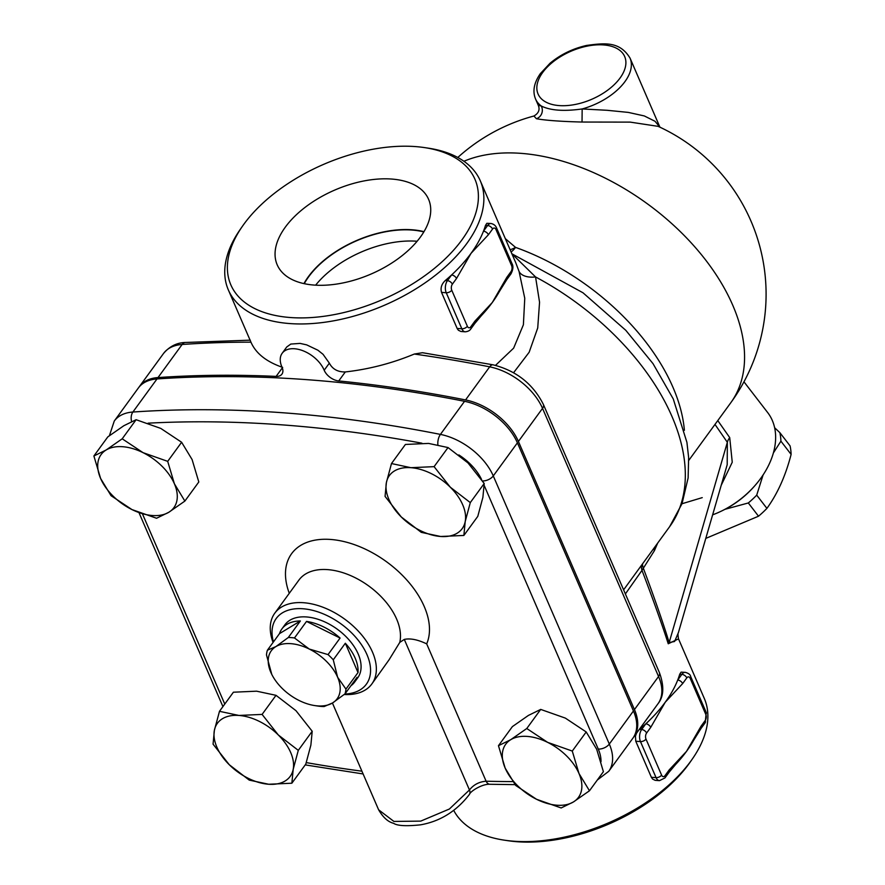 <?xml version="1.0" encoding="UTF-8"?>
<svg xmlns="http://www.w3.org/2000/svg" width="885" height="885" viewBox="0 0 885 885"><rect width="100%" height="100%" fill="white"/><g stroke="black" fill="none" stroke-linecap="round" stroke-linejoin="round"><path stroke-width="1.33" d="M271.772 674.403L266.485 654.944A45.046 27.302 36.1 0 1 267.414 650.187L275.855 646.614A40.754 24.703 -143.9 0 0 270.821 672.346A40.754 24.703 -143.9 0 0 271.795 674.436A40.754 24.703 -143.9 0 0 299.174 700.522A40.754 24.703 -143.9 0 0 314.463 705.533A40.754 24.703 -143.9 0 0 332.572 702.944L324.142 706.529A45.046 27.302 36.1 0 1 317.969 706.075L314.463 705.533M294.473 637.963L309.241 649.037A40.754 24.703 -143.9 0 0 275.855 646.614L288.3 637.521A45.046 27.302 36.1 0 1 294.473 637.963L306.531 621.414L340.094 638.052L328.036 654.601A45.046 27.302 36.1 0 1 333.269 659.801L337.605 677.213A40.754 24.703 -143.9 0 0 309.241 649.037L328.036 654.601M345.017 693.851L332.572 702.944A40.754 24.703 -143.9 0 0 337.605 677.213L345.947 689.105A45.046 27.302 36.1 0 1 345.017 693.851L357.086 677.313A45.046 27.302 36.1 0 1 354.686 682.014A45.046 27.302 36.1 0 1 350.947 685.731M333.269 659.801L345.327 643.251L358.016 672.556L345.947 689.105M267.414 650.187L279.483 633.638L300.369 620.971L288.3 637.521M279.483 633.638A45.046 27.302 36.1 0 1 281.884 628.947A45.046 27.302 36.1 0 1 300.369 620.971M306.531 621.414A45.046 27.302 36.1 0 1 340.094 638.052M345.327 643.251A45.046 27.302 36.1 0 1 358.016 672.556M281.884 628.947L284.893 624.81A45.046 27.302 36.1 0 1 309.54 617.288A45.046 27.302 36.1 0 1 351.024 642.267A45.046 27.302 36.1 0 1 357.695 677.877L354.686 682.014M510.114 249.703A21.45 12.235 132.4 0 0 515.546 247.391L505.335 238.651M515.734 262.69L519.075 271.485A21.45 12.091 161.7 0 0 535.558 276.95L511.884 253.785L583.016 292.802L625.806 330.326L653.019 363.647L673.264 398.947L686.915 442.323L688.641 457.578L688.121 477.966L682.025 503.698L669.668 526.63L623.604 589.841M513.588 372.718L529.153 352.252L537.726 327.959L539.551 302.227L535.558 276.95A208.064 126.09 36.1 0 1 669.668 526.63M519.075 271.485L524.761 298.267L523.389 324.784L513.643 348.137L495.512 365.361M242.379 226.328L240.233 229.414A137.286 76.132 -23.4 0 0 226.306 284.107A137.286 76.132 -23.4 0 0 228.319 289.86A137.286 76.132 -23.4 0 0 335.979 320.381A137.286 76.132 -23.4 0 0 466.782 243.519A137.286 76.132 -23.4 0 0 480.301 180.817A137.286 76.132 -23.4 0 0 428.097 148.127L424.369 147.574A132.993 73.754 156.6 0 1 461.848 239.979A132.993 73.754 156.6 0 1 291.984 317.638A132.993 73.754 156.6 0 1 242.379 226.328A132.993 73.754 156.6 0 1 424.369 147.574M282.669 367.397C266.396 361.788 255.831 353.38 250.953 342.163L228.319 289.86M414.313 354.044A1287.011 779.917 36.1 0 1 489.67 366.844A8.585 4.148 -78.8 0 1 493.122 364.83L422.51 352.717L414.313 354.044C392.077 363.292 369.078 369.255 345.305 371.943C337.827 372.098 332.517 369.167 329.353 363.16L323.047 354.31L317.903 350.217L306.675 344.873L300.07 343.402L290.8 344.066L286.751 346.975L282.182 353.248A25.742 15.598 36.1 0 1 303.522 350.969A25.742 15.598 36.1 0 1 324.187 370.24A12.866 7.799 -143.9 0 0 338.734 380.948A1287.011 779.917 36.1 0 1 465.554 399.931A51.485 31.196 36.1 0 1 518.411 441.449L634.445 709.582A51.485 31.196 36.1 0 1 633.87 736.84A51.485 31.196 36.1 0 1 633.35 737.526M445.299 280.512L447.423 280.667A4.292 2.6 36.1 0 1 452.357 284.196L456.505 278.51A4.292 2.6 -143.9 0 0 451.571 274.981L447.423 280.667A8.585 4.89 94.2 0 0 446.239 292.736L461.826 328.777A8.585 4.89 94.2 0 0 465.233 331.82L460.919 331.477L458.397 330.249L457.257 328.678L441.538 292.393C440.321 287.979 441.582 284.019 445.299 280.512A137.286 76.132 -23.4 0 0 451.571 274.981A137.286 76.132 -23.4 0 0 471.041 253.342A137.286 76.132 -23.4 0 0 483.476 231.195A137.286 76.132 -23.4 0 0 485.511 225.354L486.872 223.297L491.087 223.507A8.585 4.89 94.2 0 0 487.624 225.509L483.476 231.195A4.292 2.6 36.1 0 1 488.409 234.735L492.558 229.038A4.292 2.6 -143.9 0 0 487.624 225.509L485.511 225.354M492.558 229.038A4.292 2.445 -85.8 0 1 495.987 229.558L511.585 265.6A4.292 2.445 -85.8 0 1 510.988 271.64L506.839 277.326A4.292 2.6 36.1 0 1 506.795 279.594L499.527 291.276A137.286 76.132 156.6 0 1 492.303 302.493A137.286 76.132 156.6 0 1 481.374 315.635L474.88 323.368A4.292 2.6 -143.9 0 0 474.935 321.1L470.787 326.786A4.292 2.445 -85.8 0 1 467.357 326.266L451.759 290.236A4.292 2.445 -85.8 0 1 452.357 284.196M304.263 283.676A80.037 44.383 156.6 0 1 411.779 230.034A80.037 44.383 156.6 0 1 423.815 231.936M416.625 241.218A80.037 44.383 -23.4 0 0 315.635 285.169M314.252 285.081A82.482 45.743 156.6 0 1 277.591 265.677A82.482 45.743 156.6 0 1 334.729 190.076A82.482 45.743 156.6 0 1 428.948 200.187A82.482 45.743 156.6 0 1 398.947 258.088A82.482 45.743 156.6 0 1 314.252 285.081M423.981 231.66A80.458 44.615 -23.4 0 0 303.942 283.609M536.41 118.723A8.585 7.987 104.6 0 0 541.233 105.979L538.301 105.37C540.082 109.74 538.622 113.291 533.932 116.012L536.41 118.723C545.536 120.382 560.747 121.488 582.031 122.041L630.22 122.119L658.108 126.345A184.467 184.467 0 0 1 730.689 402.874A184.467 111.787 36.1 0 0 672.268 224.049A184.467 111.787 36.1 0 0 463.917 161.269M630.031 58.089C619.765 41.296 605.108 42.922 586.556 45.445C572.706 48.598 560.537 54.538 550.039 63.244L540.348 73.621C533.998 82.792 532.394 91.243 535.536 98.976A51.485 28.552 -23.4 0 0 541.233 105.979C550.304 110.525 563.944 111.51 582.164 108.955A51.485 28.552 -23.4 0 0 624.965 81.597A51.485 28.552 -23.4 0 0 630.031 58.089L659.933 127.197L655.022 121.278L644.313 115.946L628.317 112.406L607.132 110.293L582.164 108.955L582.031 122.041M763.102 474.913L756.708 495.135A76.143 52.735 142.4 0 1 748.312 502.968L725.003 509.306M774.618 427.709L779.851 432.643A76.143 52.735 142.4 0 1 780.913 441.161L773.368 452.965M705.788 538.401L758.522 516.209A76.143 52.735 -37.6 0 0 766.908 508.377C777.55 493.708 785.614 475.721 791.113 454.403A76.143 52.735 -37.6 0 0 790.062 445.874L779.851 432.643M748.312 502.968L758.522 516.209M756.708 495.135L766.908 508.377M780.913 441.161L791.113 454.403M722.049 510.789L723.145 510.247A70.789 49.018 -37.6 0 0 754.551 486.031L755.359 485.113A75.07 51.994 142.4 0 1 722.049 510.789A75.07 51.994 142.4 0 1 712.624 514.838M463.873 535.447L440.675 536.487A45.046 27.302 -143.9 0 0 465.2 521.608A45.046 27.302 -143.9 0 0 450.31 487.215L470.289 502.603L465.2 521.608L463.873 535.447L477.789 516.353L482.889 497.348L484.206 483.509L467.999 462.944L448.02 447.556L428.594 443.418L405.407 444.458L391.48 463.552L410.905 467.689L434.092 466.649L450.31 487.215A45.046 27.302 -143.9 0 0 410.905 467.689A45.046 27.302 -143.9 0 0 386.391 482.557L391.48 463.552M401.27 516.962L385.063 496.397L386.391 482.557A45.046 27.302 -143.9 0 0 401.27 516.962A45.046 27.302 -143.9 0 0 440.675 536.487L421.26 532.35L401.27 516.962M589.465 790.781L603.393 771.687L596.678 749.241L586.202 731.961L565.338 718.1L540.702 709.416L528.433 715.412L512.393 726.596L498.465 745.69L510.745 739.683L526.774 728.51L547.649 742.371L572.274 751.055L578.989 773.501L589.465 790.781L573.425 801.954A45.046 27.302 -143.9 0 0 578.989 773.501A45.046 27.302 -143.9 0 0 547.649 742.371A45.046 27.302 -143.9 0 0 510.745 739.683A45.046 27.302 -143.9 0 0 505.18 768.136A45.046 27.302 -143.9 0 0 536.52 799.266A45.046 27.302 -143.9 0 0 573.425 801.954L561.156 807.961L536.52 799.266L515.656 785.415L505.18 768.136L498.465 745.69M291.862 783.214L268.675 784.254A45.046 27.302 -143.9 0 0 293.189 769.375L291.862 783.214L305.79 764.12L310.878 745.104L312.206 731.264L295.999 710.71L276.009 695.322L256.595 691.185L233.397 692.214L219.48 711.319L238.906 715.445A45.046 27.302 -143.9 0 0 214.38 730.324A45.046 27.302 -143.9 0 0 229.27 764.728A45.046 27.302 -143.9 0 0 268.675 784.254L249.249 780.116L229.27 764.728L213.064 744.163L214.38 730.324L219.48 711.319M278.31 734.97L298.289 750.358L293.189 769.375A45.046 27.302 -143.9 0 0 278.31 734.97A45.046 27.302 -143.9 0 0 238.906 715.445L262.093 714.416L278.31 734.97M448.02 447.556L434.092 466.649M484.206 483.509L470.289 502.603M540.702 709.416L526.774 728.51M586.202 731.961L572.274 751.055M312.206 731.264L298.289 750.358M276.009 695.322L262.093 714.416M184.876 501.076L168.847 512.249L156.568 518.256L131.931 509.561L111.067 495.711L100.591 478.431A45.046 27.302 -143.9 0 0 131.931 509.561A45.046 27.302 -143.9 0 0 168.847 512.249A45.046 27.302 -143.9 0 0 174.4 483.796A45.046 27.302 -143.9 0 0 143.06 452.666A45.046 27.302 -143.9 0 0 106.156 449.978L122.196 438.805L143.06 452.666L167.696 461.351L174.4 483.796L184.876 501.076L198.804 481.982L192.089 459.536L181.613 442.257L160.749 428.395L136.113 419.711L123.845 425.718L107.804 436.891L93.887 455.985L106.156 449.978A45.046 27.302 -143.9 0 0 100.591 478.431L93.887 455.985M136.113 419.711L122.196 438.805M181.613 442.257L167.696 461.351M138.901 387.287A51.485 31.196 36.1 0 1 139.387 386.579A51.485 31.196 36.1 0 1 158.006 377.563A1287.011 779.917 36.1 0 1 276.109 376.402A12.866 7.799 -143.9 0 0 281.939 374.134A12.866 7.799 -143.9 0 0 282.016 367.175A25.742 15.598 36.1 0 1 282.182 353.248M512.758 781.588A1278.427 774.718 36.1 0 1 486.108 781.212C479.183 781.765 473.63 784.674 469.448 789.962A8.585 5.52 -147.3 0 1 469.393 794.453C470.499 791.013 482.602 783.734 489.903 784.276L489.903 784.276A8.585 5.122 -88.5 0 1 486.108 781.212L426.681 643.871C417.72 639.601 410.253 638.118 404.301 639.413L399.777 642.399L389.09 659.767L371.844 683.961A60.058 36.396 -143.9 0 0 344.741 619.168A60.058 36.396 -143.9 0 0 274.77 613.205A60.058 36.396 -143.9 0 0 273.067 642.444M404.301 639.413L469.448 789.962L449.381 809.023L420.729 821.114L393.902 821.435L378.625 809.797C383.061 817.43 388.061 821.944 393.615 823.315C397.276 825.827 406.248 826.336 420.552 824.831C440.133 821.38 456.406 811.257 469.393 794.453M344.21 694.515A60.058 36.396 -143.9 0 0 371.844 683.961M273.432 641.935A55.766 33.796 36.1 0 1 305.546 609.013A55.766 33.796 36.1 0 1 366.456 653.473A55.766 33.796 36.1 0 1 344.807 694.028M597.298 780.039L608.736 771.311L632.864 738.223A51.485 31.196 -143.9 0 0 633.439 710.965L517.404 442.832A51.485 31.196 -143.9 0 0 464.548 401.314A1287.011 779.917 -143.9 0 0 156.999 378.946A51.485 31.196 -143.9 0 0 138.381 387.962L114.265 421.05L109.408 435.685M506.795 279.594A4.292 2.6 36.1 0 1 506.773 279.616L510.944 273.907C513.134 269.637 513.488 266.219 512.006 263.642A4.292 2.378 -23.4 0 1 511.585 265.6M456.505 278.51L471.041 253.342L488.409 234.735M506.839 277.326L492.303 302.493L474.935 321.1M705.81 714.449A4.292 2.445 -85.8 0 1 705.223 720.478L701.075 726.176A4.292 2.6 36.1 0 1 701.031 728.443A4.292 2.6 36.1 0 1 701.008 728.466L705.179 722.757L706.241 712.491L690.643 676.45A4.292 2.378 156.6 0 1 690.223 678.408L705.81 714.449A4.292 2.378 -23.4 0 0 706.241 712.491M638.881 729.97L639.534 729.362A137.286 76.132 -23.4 0 0 645.807 723.83L641.658 729.517A4.292 2.6 36.1 0 1 646.592 733.045L650.729 727.359A4.292 2.6 -143.9 0 0 645.807 723.83A137.286 76.132 -23.4 0 0 665.277 702.192A137.286 76.132 -23.4 0 0 677.711 680.045A4.292 2.6 36.1 0 1 682.645 683.585L686.793 677.888A4.292 2.445 -85.8 0 1 690.223 678.408M701.031 728.443L693.763 740.125A137.286 76.132 156.6 0 1 686.539 751.332A137.286 76.132 156.6 0 1 675.609 764.485L669.115 772.218A4.292 2.6 -143.9 0 0 669.16 769.95L665.022 775.636A4.292 2.6 36.1 0 1 664.967 777.915L669.115 772.218M650.729 727.359L665.277 702.192L682.645 683.585M701.075 726.176L686.539 751.332L669.16 769.95M665.022 775.636A4.292 2.445 -85.8 0 1 661.593 775.116A4.292 2.378 156.6 0 1 656.062 777.627A8.585 4.89 94.2 0 0 659.469 780.658L655.154 780.327L652.632 779.099L651.371 777.284L635.773 741.243L635.452 736.165L636.558 733.145M679.735 674.204L681.859 674.359L677.711 680.045A137.286 76.132 -23.4 0 0 679.735 674.204L681.107 672.135L685.322 672.357A8.585 4.89 94.2 0 0 681.859 674.359A4.292 2.6 36.1 0 1 686.793 677.888M743.964 381.811L767.682 412.576A75.07 51.994 142.4 0 1 755.359 485.113M721.198 485.334L732.249 462.224L729.716 437.599L717.779 420.585M729.716 437.599A12.866 8.75 -34.7 0 0 727.348 442.301L727.204 464.669M653.827 548.379A12.866 10.056 -147.4 0 0 654.424 550.636L657.699 543.058M641.503 565.272A12.866 11.959 -153.1 0 0 641.99 570.36L654.424 550.636M625.374 593.935L641.99 570.36C653.561 600.749 662.312 625.219 668.241 643.771L678.518 638.87L704.305 698.464A137.286 76.132 156.6 0 1 692.402 758.899A137.286 76.132 156.6 0 1 690.787 761.166A137.286 76.132 156.6 0 1 504.538 840.197A137.286 76.132 156.6 0 1 453.74 810.45M678.518 638.87C677.877 635.176 677.833 633.107 678.386 632.686L674.591 641.492L669.16 642.554A21.45 7.124 -17 0 0 668.241 643.771M504.538 840.197L508.267 840.75A132.993 73.754 -23.4 0 0 688.696 764.186A132.993 73.754 -23.4 0 0 690.256 761.996L692.402 758.899M511.076 251.915A21.45 7.489 109.6 0 0 515.546 247.391A184.467 111.787 -143.9 0 1 684.393 430.287M620.031 78.068A47.193 26.174 156.6 0 1 542.892 100.127A47.193 26.174 156.6 0 1 581.191 47.58A47.193 26.174 156.6 0 1 620.031 78.068M148.094 423.174A1278.427 774.718 36.1 0 1 421.913 443.197M224.768 704.062L142.54 514.074M361.921 771.189A1278.427 774.718 36.1 0 1 306.265 762.593M426.681 643.871A81.508 49.394 -143.9 0 0 355.814 545.16A81.508 49.394 -143.9 0 0 289.273 593.304M484.228 485.533L598.26 749.064A42.9 25.997 36.1 0 1 601.003 761.708M458.817 454.912A42.9 25.997 36.1 0 1 481.606 479.559M274.77 613.205L298.898 580.106A60.058 36.396 36.1 0 1 362.584 581.854A60.058 36.396 36.1 0 1 399.777 642.399M131.622 421.537A8.585 5.531 -93.9 0 1 132.883 412.034A51.485 31.196 -143.9 0 0 114.265 421.05M437.876 444.69A8.585 4.148 -78.8 0 1 440.42 434.402A1287.011 779.917 -143.9 0 0 132.883 412.034L156.999 378.946M482.535 480.942A8.585 4.757 -23.4 0 0 493.277 475.92A51.485 31.196 -143.9 0 0 440.42 434.402L464.548 401.314M598.26 749.064A8.585 4.757 -23.4 0 0 609.311 744.053L493.277 475.92L517.404 442.832M608.736 771.311A51.485 31.196 -143.9 0 0 609.311 744.053L633.439 710.965M495.987 229.558A4.292 2.378 -23.4 0 0 496.408 227.6C495.489 225.487 493.708 224.126 491.087 223.507M510.988 271.64A4.292 2.6 36.1 0 1 510.944 273.907M441.538 292.393L446.239 292.736A4.292 2.378 -23.4 0 0 451.759 290.236M457.136 328.435L461.826 328.777A4.292 2.378 -23.4 0 0 467.357 326.266M465.233 331.82C467.899 331.532 469.736 330.614 470.731 329.065A4.292 2.6 -143.9 0 0 470.787 326.786M705.223 720.478A4.292 2.6 36.1 0 1 705.179 722.757M639.534 729.362L641.658 729.517A8.585 4.89 94.2 0 0 640.475 741.586A4.292 2.378 -23.4 0 0 645.995 739.086A4.292 2.445 -85.8 0 1 646.592 733.045M635.773 741.243L640.475 741.586L656.062 777.627L651.371 777.284M661.593 775.116L645.995 739.086M702.236 497.635L682.014 503.731M714.98 424.413L727.348 442.301L669.16 642.554C663.363 623.56 654.723 598.669 643.229 567.893A12.866 10.122 -146.6 0 1 642.532 563.867M250.289 340.161L185.374 342.473A8.585 5.531 86.1 0 0 182.133 344.475A1287.011 779.917 36.1 0 1 250.953 342.163M185.374 342.473C176.79 342.716 169.5 346.4 163.515 353.491A51.485 31.196 36.1 0 1 182.133 344.475L158.006 377.563M465.554 399.931L489.67 366.844A51.485 31.196 36.1 0 1 542.527 408.361A8.585 4.757 -23.4 0 0 543.379 404.434C532.98 383.891 516.232 370.682 493.122 364.83M657.986 703.752C663.861 696.495 664.336 686.107 659.402 672.578A8.585 4.757 156.6 0 1 658.562 676.494A51.485 31.196 36.1 0 1 657.986 703.752L633.87 736.84M518.411 441.449L542.527 408.361L658.562 676.494L634.445 709.582M345.305 371.943L338.734 380.948M329.353 363.16L324.187 370.24M282.315 367.883L276.109 376.402M515.767 262.768L480.301 180.817M533.932 116.012A184.467 184.467 0 0 0 457.788 157.475M538.301 105.37L535.536 98.976M332.428 703.033L378.625 809.808M222.92 706.595L139.022 512.736M363.115 773.955L305.225 764.894M489.903 784.276L515.048 784.641M496.408 227.6L512.006 263.642M470.731 329.065L474.88 323.368M690.643 676.45C690.377 674.658 688.607 673.286 685.322 672.357M659.469 780.658L664.967 777.915M678.386 632.686L727.216 464.647M688.773 460.377L730.689 402.874M659.402 672.578L543.379 404.434M163.515 353.491L139.387 386.579"/></g></svg>
